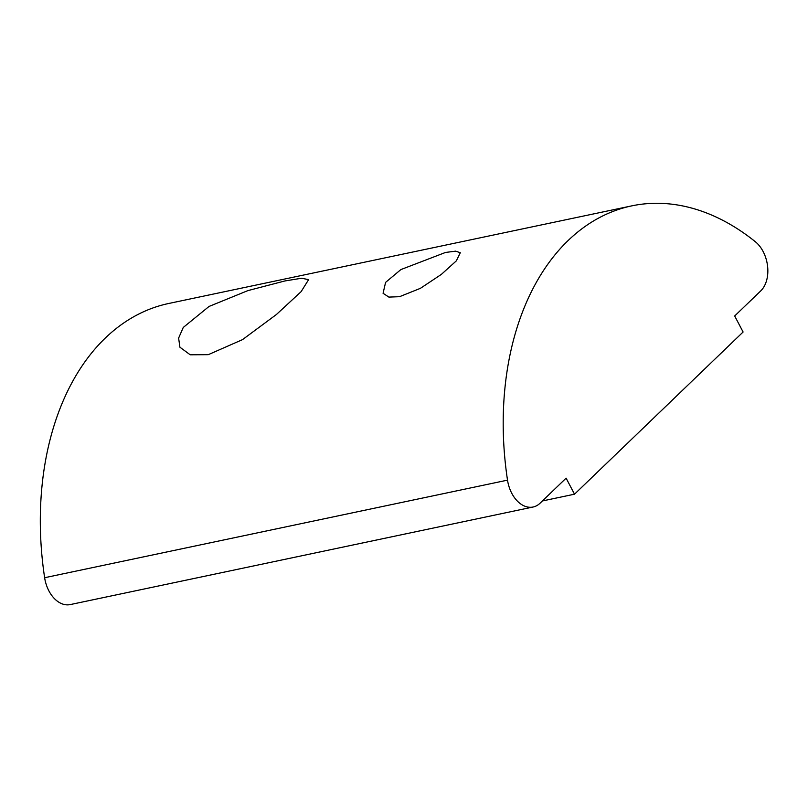 <?xml version="1.0" encoding="UTF-8"?>
<svg xmlns="http://www.w3.org/2000/svg" width="808" height="808" viewBox="0 0 808 808"><rect width="100%" height="100%" fill="white"/><g stroke="black" fill="none" stroke-linecap="round" stroke-linejoin="round"><path stroke-width="1.21" d="M208.262 354.682L242.491 339.643L276.397 314.524L301.152 291.617L308.616 279.639L301.576 278.235L284.881 280.962L247.874 290.617L209.05 306.444L183.264 327.452L178.618 338.087L179.911 347.208L190.213 354.793L208.262 354.682M445.491 252.46L455.651 251.147L460.297 252.752L456.328 260.873L441.38 274.377L420.402 288.335L399.516 296.698L388.87 297.091L383.073 293.294L385.588 282.386L400.879 269.579L445.491 252.46M533.098 507.01L70.215 604.586A29.068 19.564 -101.9 0 1 48.894 590.88A29.068 19.564 -101.9 0 1 44.632 577.72A265.529 178.709 -101.9 0 1 168.781 303.465L631.664 205.888A265.529 178.709 -101.9 0 1 755.329 241.723A29.068 19.564 -101.9 0 1 760.732 290.91L734.684 315.979L743.097 332.007L574.518 494.193L566.105 478.154L540.047 503.222A29.068 19.564 -101.9 0 1 533.098 507.01A29.068 19.564 -101.9 0 1 511.777 493.304A29.068 19.564 -101.9 0 1 507.515 480.144A265.529 178.709 -101.9 0 1 631.664 205.888M542.4 500.96L574.518 494.193M44.632 577.72L507.515 480.144"/></g></svg>
